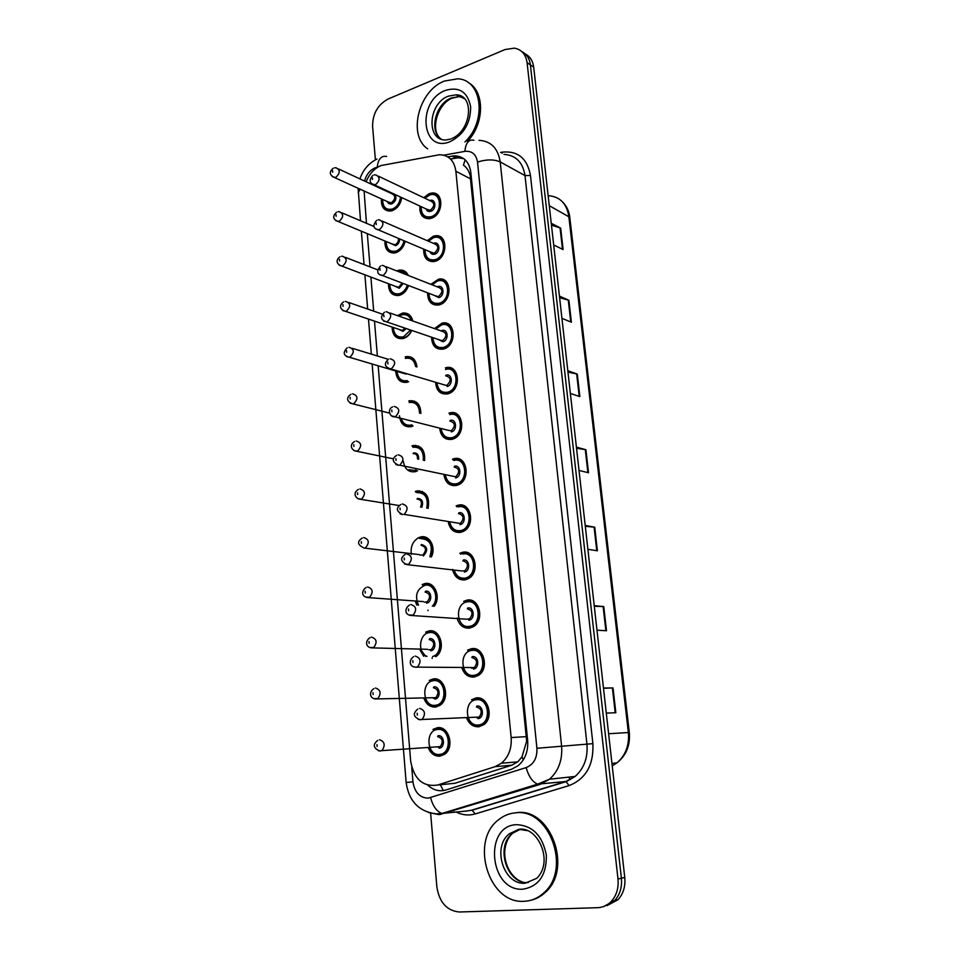<?xml version="1.0" encoding="UTF-8"?>
<svg xmlns="http://www.w3.org/2000/svg" width="960" height="960" viewBox="0 0 960 960"><rect width="100%" height="100%" fill="white"/><g stroke="black" fill="none" stroke-linecap="round" stroke-linejoin="round"><path stroke-width="1.44" d="M427.248 240.684L433.176 236.28L435.144 235.812C447.816 233.436 448.188 257.58 435.48 261.18L433.884 261.588C426.864 261.708 423.48 257.556 423.72 249.132M430.848 284.316L438.528 279.18C451.692 276.084 452.748 301.272 439.536 304.776L438.576 305.028C431.34 305.508 427.68 301.44 427.608 292.836M434.496 328.596L441.936 323.196C455.58 319.308 457.38 345.6 443.64 348.996L443.352 349.068C435.9 349.92 431.976 345.96 431.556 337.2M445.392 367.86L445.404 367.86C459.24 363.192 462.204 389.952 448.188 393.732L447.804 393.84C440.412 394.788 436.332 390.936 435.588 382.284M448.908 413.184L449.58 412.98C463.128 408.648 466.716 434.652 453.096 439.008L452.028 439.344C444.888 440.184 440.772 436.452 439.704 428.148M452.484 459.18L453.84 458.748C467.076 454.776 471.252 480.024 458.064 484.932L456.324 485.496C449.436 486.24 445.308 482.64 443.916 474.696M458.244 506.244L456.132 505.872L458.148 505.2C471.12 501.564 475.812 526.092 463.092 531.504L460.668 532.332C454.056 532.968 449.916 529.512 448.248 521.952M461.988 553.536L459.852 553.26L462.528 552.324C475.224 549.024 480.408 572.892 468.156 578.76L465.084 579.864C458.532 580.38 454.368 576.876 452.58 569.376M465.828 601.536L463.656 601.356L466.968 600.156C479.424 597.18 485.028 620.424 473.268 626.724L469.572 628.104C463.272 628.512 459.108 625.14 457.092 617.988M469.764 650.244L467.556 650.172L471.48 648.696C483.696 646.032 489.696 668.712 478.428 675.396L474.12 677.064C468.084 677.376 463.944 674.148 461.712 667.368M471.54 699.732L476.052 697.968C488.052 695.628 494.4 717.78 483.624 724.812L478.728 726.768C472.968 726.984 468.876 723.9 466.452 717.504M423.684 197.688L429.204 193.644L431.796 193.056C443.952 191.364 443.7 214.5 431.496 218.196L429.264 218.724C422.508 218.532 419.388 214.308 419.904 206.064M397.344 227.7L402.576 229.968M405.192 241.26C403.776 246.936 400.776 250.704 396.18 252.588L394.44 253.02C387.888 253.056 384.72 249.048 384.936 241.008M396.744 270.912L399.252 270.144C403.356 269.652 406.368 271.428 408.288 275.448M408.552 285.528C406.86 290.448 403.968 293.676 399.876 295.2L398.712 295.5C391.956 295.848 388.536 291.912 388.476 283.716M397.5 315.636L402.372 313.14C407.724 312.444 411.216 315.06 412.836 321M411.768 330.444C409.908 334.548 407.184 337.2 403.62 338.412L403.044 338.568C396.108 339.228 392.448 335.388 392.076 327.048M405.216 356.844L405.528 356.748C412.08 355.848 415.896 359.268 416.976 366.996M407.46 382.212L407.412 382.224C400.332 383.196 396.444 379.464 395.748 371.016M408.732 401.004L409.032 400.92C416.592 400.056 420.54 404.232 420.876 413.448M411.924 426.456L411.264 426.66C404.4 427.524 400.476 423.888 399.492 415.764M411.984 445.896L412.908 445.608C421.332 445.14 425.232 450.12 424.608 460.56M416.448 471.324L415.164 471.72C408.528 472.488 404.58 468.972 403.32 461.172M415.296 491.448L416.832 490.956C426.204 491.016 429.96 496.812 428.124 508.368M411.36 554.46C410.352 546.756 412.788 541.152 418.68 537.66L420.816 536.94C429.528 534.624 436.428 547.536 431.364 556.944M424.356 584.772L422.124 584.556L424.86 583.596C434.652 581.148 441.384 597.396 434.148 606.324M427.92 632.256L425.652 632.136L428.964 630.936C440.388 628.308 446.268 649.536 435.96 656.592M431.58 680.424L429.252 680.424L433.128 678.972C444.924 676.536 450.648 698.94 439.776 705.432L435.552 707.04C429.936 707.292 426 704.232 423.756 697.848M435.336 729.312L432.948 729.42L437.352 727.716C448.956 725.58 454.992 747.528 444.564 754.332L439.812 756.204C434.448 756.372 430.56 753.444 428.16 747.408M401.724 197.604C400.692 203.952 397.632 208.272 392.544 210.564L390.24 211.092C383.916 210.852 380.988 206.796 381.456 198.9M469.392 722.808L470.976 722.844M477.96 725.892L478.884 726.744M462.288 505.2L462.408 505.968M457.62 458.604L457.884 459.552M452.688 412.68L453.12 413.652M447.432 367.5L448.08 368.472M447.276 324.42L450.888 326.4M378.168 365.796L410.664 761.112C413.964 779.196 422.952 787.164 437.64 785.028L495.036 766.68L501.42 763.236C508.608 757.008 511.86 748.452 511.152 737.556L455.868 171.24C454.2 160.536 448.74 155.028 439.452 154.74L381.012 165.552C374.328 168.432 369.372 173.832 366.132 181.776M447.66 784.008L454.968 783.264L511.788 765.192L517.824 761.832L522 756.828L526.668 741.168L470.136 175.308C468.792 170.652 466.56 167.268 463.44 165.156L465.144 159.792M364.104 191.004L366.456 223.296M367.308 233.664L370.044 266.904M370.884 277.068L373.68 311.124M374.496 321.108L377.364 355.968M416.688 605.004L415.284 600.948M423.72 656.28L419.472 649.032M375.408 159.828L372.588 126.468C372.564 113.808 377.772 104.652 388.2 98.976L505.032 49.548L514.404 48.144C521.592 49.488 525.816 54.336 527.088 62.676L617.988 879.024L621.384 878.22C622.2 887.244 619.944 894.696 614.64 900.588L603.648 906.516L614.64 900.588C619.944 894.696 622.2 887.244 621.384 878.22L530.4 64.92L621.384 878.22L624.756 877.416C625.572 886.404 623.328 893.832 618.036 899.688L607.08 905.604M521.94 51.684C526.74 54.168 529.56 58.584 530.4 64.92C529.56 58.584 526.74 54.168 521.94 51.684M525.252 53.952C530.04 56.436 532.86 60.828 533.7 67.14L624.756 877.416M594.216 605.7L603.756 606.564L606.504 630.768L596.964 630.18M603.468 687.996L613.02 687.936L615.84 712.74L606.288 713.088M567.816 370.728L577.296 374.1L579.852 396.6L570.372 393.456M559.428 296.124L568.884 300.252L571.392 322.224L561.924 318.324M551.244 223.284L560.676 228.132L563.124 249.588L553.68 244.956M585.204 525.444L594.72 527.184L597.408 550.8L587.88 549.312M576.396 447.144L585.9 449.724L588.528 472.764L579.012 470.436M470.148 626.196L470.244 627.204M470.244 627.264L470.316 627.948M576.528 448.26L585.9 449.724M585.288 526.296L594.72 527.184M551.448 225.12L560.676 228.132M559.608 297.732L568.884 300.252M567.96 372.096L577.296 374.1M603.492 688.26L613.02 687.936M594.276 606.276L603.756 606.564M617.988 879.024C618.792 888.096 616.536 895.572 611.208 901.488C607.392 905.4 602.856 907.464 597.624 907.692L459.36 912C446.844 910.776 439.344 902.4 436.86 886.872L430.62 813.12M427.836 785.22C433.368 790.248 439.428 791.82 446.016 789.96L511.632 769.212L518.124 765.708C525.204 759.54 528.384 751.104 527.652 740.388L470.796 172.188C469.14 161.64 463.728 156.192 454.536 155.832L447.792 156.864M450.504 159L458.232 157.8L463.8 158.676M427.692 148.86C407.472 135.552 418.5 90.72 444.384 81.06L457.692 78.816C482.112 79.536 487.176 121.056 464.928 141.936M467.892 82.38C484.92 90.972 484.752 123.684 467.352 141.48M524.088 901.284C488.352 904.224 469.536 840.516 498.864 819.552C503.832 815.592 509.376 813.348 515.496 812.844C549.144 807.828 571.776 868.932 543.924 892.74C538.14 898.104 531.528 900.96 524.088 901.284M514.32 812.964L516.864 812.652C550.476 807.648 573.096 868.644 545.28 892.416C540.924 896.496 536.004 899.136 530.508 900.336M443.316 790.584L440.364 784.752M471.084 175.008L470.136 175.308M527.724 741.06L526.668 741.168M523.272 759.912L522 756.828M470.796 178.968L455.868 171.24M526.548 736.644L511.152 737.556M511.788 765.192L495.036 766.68M454.968 783.264L437.64 785.028M402.984 270.384L403.068 271.308M406.752 313.356L406.824 314.268M410.556 356.94L410.64 357.828M414.42 401.136L414.504 402M418.344 445.956L418.416 446.808M422.328 491.424L422.4 492.252M426.36 537.552L426.432 538.356M430.452 584.34L430.524 585.12M434.604 631.824L434.676 632.58M438.828 680.004L438.888 680.736M549.264 205.68L569.796 217.308L629.316 732.516L628.356 732.528L568.776 216.072C566.556 203.28 559.68 196.476 548.136 195.66M612.216 765.876L616.896 762.912C625.584 755.436 629.412 745.308 628.356 732.528L608.604 733.74M533.7 67.14L527.088 62.676M587.892 472.608L585.276 449.592M579.228 396.384L576.672 373.932M570.756 321.972L568.272 300.048M562.488 249.288L560.064 227.88M596.772 550.704L594.084 527.1M605.88 630.732L603.12 606.528M615.204 712.764L612.384 687.948M377.808 167.148L375.048 167.88C369.84 170.22 366.336 174.6 364.536 181.032M358.224 192.708L360.156 189.216M411.756 767.268L412.956 781.848C414.636 792.36 419.724 797.808 428.208 798.168L526.14 767.604C533.7 764.46 537.288 758.028 536.916 748.272L477.516 162.084C476.16 154.248 471.936 150.684 464.868 151.368L443.808 155.184M478.968 140.316C490.932 141.036 498.012 148.236 500.208 161.904L561.588 746.016C562.62 759.9 558.6 770.964 549.516 779.208L540.012 784.428L439.728 814.56M467.232 810.948L441.984 813.456C436.668 811.452 432.876 806.196 430.608 797.688M500.556 152.436L502.26 152.136C517.896 150.636 527.304 158.424 530.484 175.536L592.884 743.652C593.808 764.892 585.9 778.872 569.148 785.58L475.26 813.912C468.996 815.724 462.828 815.184 456.744 812.328M453.924 810.768L452.916 810.108M477.516 162.084C486.348 159.276 493.92 159.216 500.208 161.904L525 175.584C522.804 162.24 515.808 155.172 504 154.38M438.912 814.608L428.616 812.568M372.144 364.008L406.14 782.472C408.792 801.036 418.764 811.5 436.044 813.852L441.984 813.456L537.612 784.152L565.848 781.512L575.16 776.436C584.064 768.42 588 757.68 586.944 744.192L525 175.584L530.484 175.536M475.26 813.912L471.936 810.06L565.848 781.512L569.148 785.58M536.916 748.272L592.884 743.652M502.08 153.3L502.26 152.136M465.168 811.212L472.512 810.096L566.388 781.572L575.16 776.436L549.516 779.208L537.612 784.152C532.476 781.944 528.66 776.424 526.14 767.604M464.868 151.368C465.78 142.8 468.792 139.092 473.892 140.268M406.14 782.472L412.956 781.848M377.196 167.256C378.18 159.036 381.336 155.448 386.652 156.48M409.824 400.728L409.968 402.336M411.912 424.788L412.008 425.88M413.712 445.452L413.844 447.084M415.824 469.848L415.92 470.928M417.648 490.8L417.732 491.796M421.632 536.808L421.716 537.792M425.688 583.488L425.772 584.436M427.992 610.068L428.04 610.68M429.792 630.84L429.876 631.776M431.4 649.44L431.508 650.58M432.132 657.756L432.192 658.44M433.956 678.9L434.04 679.812M435.6 697.8L435.696 698.928M436.32 706.14L436.392 706.896M570.42 779.628L568.668 777.144M455.712 158.064L452.016 156.108M401.604 197.544C400.74 203.652 397.86 207.804 392.964 210.024L390.804 210.528L391.56 210.864M382.632 199.44C382.704 207.144 385.968 210.348 392.412 209.052C397.104 206.892 399.804 202.884 400.5 197.028M395.244 194.592C396.732 198.468 395.628 201.54 391.956 203.784C389.796 204.432 388.26 203.7 387.348 201.588M390.972 193.308L391.932 193.056M387.936 201.852L391.404 202.812C395.82 198.744 395.88 195.672 391.572 193.584L338.556 168.972M334.464 167.832L335.976 167.76C340.368 169.896 340.284 173.124 335.736 177.456L332.412 176.76M332.712 172.26L332.592 170.688L332.712 172.26M429.756 194.64L432.18 194.088C443.568 192.492 443.352 214.176 431.904 217.656L429.804 218.136L423.72 216.096M421.128 206.628C421.164 214.608 424.572 217.956 431.352 216.66C443.412 212.868 441.252 190.2 429.348 195.168L424.908 198.264M429.756 200.568L429.852 200.532C435.792 198.072 436.86 209.364 430.848 211.272C428.556 211.932 426.936 211.14 425.988 208.896M426.6 209.172L430.296 210.276C434.904 206.1 434.928 202.956 430.368 200.856L378.48 176.208M374.208 174.924L375.624 174.852C380.28 177 380.232 180.3 375.48 184.752L371.952 183.972M372.336 177.852L372.468 179.46L372.336 177.852M450.732 139.032L445.848 140.028C425.94 140.628 428.136 103.392 448.32 96.156L456.072 94.824L464.736 98.844M450.264 141.588C421.368 153.948 416.556 101.1 445.296 90.444C459.096 86.364 467.544 91.776 470.652 106.68C470.7 122.904 463.908 134.532 450.264 141.588M441.216 139.14C428.784 131.136 435.54 103.668 451.356 97.944L459.096 96.624L463.692 97.788M405.084 241.212C403.8 246.624 400.98 250.224 396.612 252.024L394.968 252.432L388.992 250.632M386.148 241.512C386.412 249.072 389.712 252.252 396.048 251.064C400.2 249.336 402.852 245.904 404.004 240.756M399.648 238.908C399.612 242.196 398.256 244.464 395.592 245.724L390.984 243.528M391.584 243.78L395.028 244.752C397.512 243.528 398.652 241.404 398.448 238.392M337.992 211.728L339.168 211.668C343.812 213.732 343.812 216.984 339.156 221.448L335.868 220.728M336.12 216.3L336 214.704L336.12 216.3M398.292 271.476L399.696 271.128C403.188 270.684 405.876 272.052 407.76 275.244M408.444 285.492C406.872 290.124 404.148 293.172 400.296 294.612L392.82 293.208M389.724 284.184C390.168 291.588 393.516 294.744 399.744 293.652C403.356 292.296 405.9 289.44 407.364 285.072M406.08 274.584C404.232 272.208 401.844 271.272 398.928 271.776M403.2 283.476L399.276 288.24L394.692 286.068M395.304 286.296L398.712 287.28L402.108 283.056M341.58 256.272L342.408 256.212C347.316 258.204 347.388 261.492 342.636 266.076L339.372 265.356M339.576 260.976L339.444 259.356L339.576 260.976M402.864 314.112L401.976 314.328L402.864 314.112C407.664 313.44 410.892 315.708 412.548 320.904M411.648 330.408C409.896 334.2 407.364 336.66 404.04 337.788L396.708 336.384M393.36 327.48C394.008 334.704 397.38 337.824 403.488 336.84L410.532 330.024M411.24 320.448C409.38 315.672 406.164 313.848 401.592 314.94L399.072 316.176M406.224 328.56L403.008 331.344L398.448 329.208M399.072 329.412L402.192 330.468L405.096 328.176M345.216 301.452L345.696 301.416C350.856 303.324 351.012 306.636 346.152 311.376L342.948 310.644M343.08 306.312L342.948 304.668L343.08 306.312M449.976 326.076L443.232 323.652M406.068 357.708L406.068 357.708C412.056 356.844 415.632 359.916 416.772 366.936M396.732 371.316C395.7 375.072 401.796 384.384 407.844 381.576L400.668 380.184M415.584 366.564C414.324 360.132 410.916 357.42 405.348 358.416M348.9 347.304L349.02 347.292C354.444 349.104 354.684 352.452 349.728 357.336L346.584 356.604M346.632 352.332L346.512 350.652L346.632 352.332M448.128 367.476L448.836 368.472M397.068 371.412C397.908 378.444 401.304 381.516 407.28 380.628M433.728 237.276L435.564 236.832C447.444 234.6 447.792 257.22 435.888 260.604L434.376 260.976L427.824 259.032M424.98 249.66C425.22 257.484 428.676 260.808 435.336 259.62C447.504 256.044 445.32 233.064 433.32 237.828L428.496 241.224M433.488 243.396L433.824 243.264C439.812 240.912 440.892 252.36 434.832 254.16C432.576 254.772 430.956 253.98 429.984 251.784M430.596 252.048L434.28 253.176C438.984 248.856 438.936 245.688 434.112 243.66L382.236 221.136M378.096 219.864L379.164 219.792C384.096 221.856 384.132 225.192 379.272 229.8L375.78 228.996M376.104 222.912L376.248 224.556L376.104 222.912M437.748 280.5L438.984 280.188C451.332 277.272 452.328 300.876 439.944 304.164L432 302.58M428.904 293.328C429.348 300.984 432.84 304.272 439.392 303.192C451.668 299.844 449.436 276.54 437.328 281.1L432.144 284.82M437.268 286.836L437.844 286.608C443.892 284.352 444.996 295.968 438.876 297.648L434.04 295.296M434.664 295.536L438.312 296.676C443.136 292.212 442.992 289.008 437.892 287.088L386.052 266.712M382.056 265.476L382.764 265.416C387.972 267.396 388.092 270.756 383.124 275.508L379.668 274.692M379.932 268.644L380.076 270.312L379.932 268.644M441.816 324.348L442.452 324.18C455.244 320.532 456.936 345.168 444.048 348.348L436.26 346.764M432.888 337.644C433.548 345.108 437.088 348.348 443.496 347.388C455.88 344.268 453.624 320.628 441.408 324.972L435.828 329.064M441.084 330.912L441.924 330.564C448.032 328.416 449.148 340.2 442.968 341.772L438.168 339.444M438.804 339.66L442.404 340.8C447.324 336.18 447.108 332.952 441.732 331.128L389.904 312.972M386.076 311.772L386.4 311.736C391.896 313.608 392.112 316.992 387.036 321.912L383.628 321.084M383.82 315.072L383.964 316.764L383.82 315.072M528.3 882.552C506.844 884.604 494.928 846.3 512.568 833.268L509.388 833.784L518.88 829.296C537.516 825.996 554.136 861.204 536.82 878.268L525.132 883.236C503.628 885.288 491.712 846.852 509.388 833.784L519.648 829.512M522.924 889.188C489.372 891.804 483.336 825.408 516.648 824.664C532.68 825.552 542.592 835.764 546.36 855.3C546.576 875.148 538.764 886.44 522.924 889.188M521.808 881.664C514.74 879.648 504.444 868.476 504.696 851.988C505.152 844.092 507.78 837.852 512.568 833.268L519.9 829.5L527.772 830.688M519.9 829.488L521.268 829.2M409.596 401.856C416.604 401.028 420.312 404.88 420.72 413.4M400.812 418.296C402.6 424.176 406.224 426.732 411.672 425.964L404.712 424.608M419.556 413.1C419.088 405.264 415.62 401.736 409.176 402.516M352.56 393.816C358.032 395.556 358.368 398.916 353.568 403.92L350.28 403.26M350.244 399.024L350.112 397.32L350.244 399.024M453.54 412.788L453.996 413.772M451.464 413.484L451.044 412.704M450.252 412.824L450.744 413.676M401.22 418.404C402.96 423.684 406.26 425.892 411.12 425.04M413.472 446.544C421.368 446.1 425.016 450.756 424.44 460.524M415.548 471L416.784 470.628L408.84 469.68M423.288 460.272C423.816 451.164 420.408 446.82 413.052 447.24M356.232 441.012C361.668 442.74 362.088 446.136 357.48 451.176L354.036 450.612M353.916 446.424L353.784 444.696L353.916 446.424M458.556 458.82L458.808 459.756M456.36 459.324L456.084 458.484M417.528 459.012C417.648 455.232 416.172 453.444 413.112 453.636M455.328 458.508L455.676 459.48M412.608 446.808L413.22 446.616M413.544 452.94C417.144 452.712 418.848 454.824 418.68 459.264M417.408 491.868C426.24 491.952 429.756 497.448 427.932 508.344M426.744 508.14C428.556 497.904 425.292 492.72 416.976 492.6M359.952 488.916C365.352 490.644 365.856 494.064 361.464 499.164L357.876 498.696M357.636 494.544L357.504 492.792L357.636 494.544M463.248 505.476L463.344 506.136M460.968 505.704L460.836 504.996M420.588 507.084C422.4 502.2 421.224 499.548 417.048 499.116M460.116 504.972L460.308 505.92M415.956 492.336L417.18 491.928M417.48 498.384C422.16 498.756 423.612 501.732 421.836 507.288M445.956 368.82C458.94 364.452 461.712 389.544 448.572 393.06L440.604 391.596M436.956 382.692C437.856 389.904 441.42 393.084 447.66 392.208C460.164 389.34 457.872 365.352 445.548 369.48M446.064 375.144C452.232 373.116 453.36 385.068 447.12 386.508M443.076 384.516L446.664 385.524C451.572 380.736 451.236 377.496 445.656 375.804M390.132 358.752C395.844 360.48 396.168 363.9 391.104 368.988L387.66 368.196M387.768 362.196L387.912 363.912L387.768 362.196M441.12 428.508C442.284 435.396 445.872 438.456 451.884 437.688C464.496 435.06 462.18 410.724 449.736 414.624M450.276 420.372C456.492 418.452 457.632 430.584 451.344 431.904M447.564 430.14L451.128 430.848C455.82 425.988 455.4 422.736 449.856 421.068M394.152 406.416C399.828 408.132 400.236 411.564 395.388 416.712L391.752 416.016M391.776 410.04L391.932 411.792L391.776 410.04M450.144 413.928C462.84 409.884 466.2 434.256 453.432 438.324L452.448 438.636M453.12 460.104L454.164 459.756M445.38 475.008C446.796 481.56 450.396 484.5 456.168 483.816C468.9 481.452 466.548 456.756 453.996 460.416M454.536 466.248C460.812 464.448 461.964 476.76 455.616 477.948M398.22 454.812C403.86 456.516 404.364 459.972 399.744 465.18L455.664 476.82C460.128 471.912 459.612 468.624 454.116 466.98M396.684 455.304C391.476 458.808 392.184 462.144 398.808 465.3L395.928 464.592M395.856 458.628L396 460.404L395.856 458.628M454.404 459.696C466.824 455.976 470.724 479.64 458.364 484.224L456.732 484.752M421.392 537.852C431.292 538.704 434.532 545.052 431.112 556.908M429.852 556.752C433.332 545.568 430.368 539.52 420.96 538.62M419.808 555.06L422.808 555.024C426.864 550.164 426.276 546.9 421.044 545.244M363.744 537.552C369.096 539.292 369.672 542.724 365.484 547.86L364.572 548.196M361.416 543.396L361.272 541.62L361.416 543.396M419.376 538.524L421.2 537.888M421.476 544.476C427.644 546.516 428.28 550.344 423.372 555.948M425.436 584.496C434.88 582.132 441.072 598.152 433.752 606.288M432.3 606.18C439.752 598.884 434.136 583.008 425.004 585.3C416.724 589.092 414.564 595.704 418.512 605.148M424.272 602.148L427.092 601.884C430.944 596.988 430.272 593.712 425.088 592.044M367.584 586.944C372.888 588.672 373.548 592.14 369.564 597.312L365.748 597.108M365.244 593.004L365.112 591.192L365.244 593.004M422.868 585.396L425.28 584.532M425.52 591.24C431.712 589.812 432.816 602.352 426.552 603.168M429.54 631.824C440.796 629.256 445.812 650.736 435.216 656.472L436.092 656.496M432.648 656.508C444.192 653.208 440.7 630.084 429.108 632.664C419.052 633.708 417.312 653.076 427.008 656.364M428.844 649.872L431.436 649.428C435.084 644.496 434.34 641.196 429.204 639.54M371.484 637.092C376.74 638.844 377.484 642.324 373.704 647.532L369.804 647.472M369.144 643.38L369 641.544L369.144 643.38M426.432 632.952L429.42 631.848M429.636 638.7C435.876 637.38 437.004 650.112 430.68 650.796M433.704 679.848C444.768 677.568 450.12 698.568 439.932 704.64L435.984 706.152M435.408 705.276C448.2 704.232 445.896 678.3 433.272 680.724C420.648 681.888 422.808 707.46 435.408 705.276M433.5 698.268L435.828 697.668C439.284 692.712 438.468 689.4 433.38 687.72M375.444 688.02C380.652 689.784 381.48 693.288 377.892 698.532L373.944 698.616M373.104 694.536L372.96 692.676L373.104 694.536M430.068 681.216L433.62 679.86M433.8 686.844C440.112 685.668 441.24 698.58 434.868 699.12M433.8 730.176L437.928 728.58C448.812 726.588 454.464 747.168 444.684 753.528L440.244 755.28M439.656 754.416C452.58 753.66 450.24 727.344 437.496 729.492C424.752 730.38 426.948 756.324 439.656 754.416M438.228 747.336L440.268 746.628C443.532 741.648 442.644 738.312 437.604 736.62M379.464 739.74C384.636 741.54 385.524 745.068 382.128 750.336L380.34 751.056L378.156 750.576M377.112 746.508L376.968 744.624L377.112 746.508M469.488 722.832L470.88 722.76M478.92 725.856L479.724 726.6M438.036 735.708C444.408 734.664 445.56 747.78 439.116 748.176M458.724 506.136C470.88 502.728 475.272 525.732 463.344 530.784L461.088 531.564L454.188 530.136M456.816 506.772L458.508 506.184M449.736 522.192C451.392 528.408 454.98 531.228 460.512 530.628C473.376 528.54 470.976 503.472 458.304 506.892M458.856 512.808C465.192 511.128 466.368 523.62 459.96 524.676M402.36 503.952C407.94 505.656 408.54 509.136 404.148 514.392L460.248 523.464C464.484 518.496 463.884 515.208 458.448 513.564M400.896 504.456C395.676 508.08 396.324 511.464 402.828 514.572L400.188 513.936M399.984 507.972L400.14 509.76L399.984 507.972M463.104 553.248C475.008 550.152 479.844 572.532 468.372 578.028L465.504 579.048L458.904 577.704M460.572 554.124L462.924 553.284M454.212 570.084C456.072 575.952 459.636 578.64 464.928 578.136C477.912 576.312 475.476 550.872 462.684 554.04M463.248 560.052C469.644 558.492 470.832 571.176 464.364 572.1M461.688 570.936L464.904 570.78C468.912 565.788 468.216 562.476 462.828 560.844M406.56 553.872C412.092 555.564 412.776 559.068 408.624 564.36L404.52 564.048M404.184 558.084L404.34 559.908L404.184 558.084M467.544 601.068C479.22 598.284 484.464 620.076 473.436 625.968L469.98 627.252L463.74 625.992M464.424 602.196L467.4 601.092M467.136 601.896C454.2 603.552 456.504 629.004 469.404 626.352C482.508 624.804 480.048 598.992 467.136 601.896M467.7 607.992C474.156 606.564 475.368 619.428 468.84 620.22M466.62 619.2L469.608 618.816C473.388 613.776 472.62 610.452 467.28 608.82M410.832 604.56C416.316 606.264 417.084 609.792 413.148 615.12L408.936 614.952M408.444 608.976L408.6 610.836L408.444 608.976M472.056 649.596C483.516 647.112 489.12 668.364 478.56 674.616L474.528 676.176L468.684 675.036M468.36 650.988L471.96 649.608M471.648 650.46C458.592 651.828 460.932 677.664 473.952 675.288C487.176 674.028 484.68 647.82 471.648 650.46M472.224 656.652C478.74 655.356 479.964 668.412 473.376 669.06M471.66 668.148L474.372 667.56C477.936 662.496 477.084 659.148 471.804 657.516M415.164 656.064C420.588 657.78 421.452 661.32 417.744 666.684L416.112 667.32L413.448 666.684M412.776 660.684L412.932 662.568L412.776 660.684M472.392 700.512L476.64 698.856C487.884 696.672 493.824 717.432 483.72 724.008L479.148 725.832L473.736 724.812M476.22 699.756C463.044 700.836 465.42 727.056 478.56 724.956C491.928 724.008 489.384 697.392 476.22 699.756M476.808 706.044C483.384 704.892 484.632 718.152 477.972 718.644M476.796 717.78L479.184 717.048C482.556 711.96 481.62 708.588 476.388 706.944M419.568 708.384C424.944 710.124 425.88 713.688 422.388 719.076L420.54 719.82L418.044 719.244M417.18 713.232L417.336 715.14L417.18 713.232M517.824 761.832L501.42 763.236M418.68 537.66L420.876 537.972M629.316 732.516C630.372 745.356 626.232 755.496 616.896 762.912L611.94 763.392M562.56 201.924C566.616 205.968 569.028 211.092 569.796 217.308M618.036 899.688L611.208 901.488M377.004 159.012C368.712 163.236 363.024 169.86 359.916 178.884M358.14 188.292L360.504 220.752M361.344 231.18L364.056 264.588M364.896 274.812L367.668 309.036M368.484 319.08L371.34 354.132M404.052 312.948L404.124 313.752M407.832 356.46L407.916 357.432M411.684 400.584L411.756 401.544M415.572 445.344L415.656 446.28M419.532 490.74L419.604 491.652M423.54 536.796L423.612 537.684M427.608 583.512L427.68 584.376M431.724 630.912L431.808 631.764M435.912 679.008L435.984 679.836M458.232 157.8L454.536 155.832M388.008 201.888L334.812 177.684C329.484 175.2 328.92 172.08 333.132 168.312M382.356 199.308C382.332 206.808 385.14 210.552 390.804 210.528M430.56 218.484L429.804 218.136C423.744 218.184 420.744 214.308 420.828 206.496M424.62 198.132L429.444 194.7M426.66 209.208L374.58 184.98C369.324 183.24 368.748 180.048 372.852 175.404M432.18 194.088L429.684 194.616M451.872 138.564C471.684 130.236 474.672 94.776 456.072 94.824L459.096 96.624L452.052 98.208C437.712 103.8 430.332 129.12 439.776 137.94M391.656 243.804L338.448 221.628C332.844 219.432 332.22 216.3 336.576 212.22M341.952 212.844L374.028 226.512M385.86 241.392C384.612 245.208 389.208 254.16 394.968 252.432L395.712 252.744M395.364 286.32L342.144 266.22C335.268 263.964 336.312 259.14 340.068 256.752M345.384 257.364L377.664 269.844M389.412 284.076C389.448 291.108 392.7 294.708 399.204 294.9L399.96 295.176M399.144 329.436L345.888 311.448C338.868 309.456 339.528 304.62 343.62 301.92M348.852 302.508L382.308 314.124M393.036 327.372C392.016 331.608 397.68 340.308 403.5 337.932L404.268 338.184M401.7 314.412L398.652 316.032M352.368 348.324L388.26 359.304M407.868 381.564L408.636 381.792M347.232 347.772C342.564 352.632 343.38 355.824 349.704 357.348L406.2 374.124M435.132 261.3L434.376 260.976C428.1 261.312 424.86 257.496 424.668 249.528M428.208 241.104L433.416 237.336M430.668 252.072L378.612 229.968C373.08 228.528 372.432 225.324 376.668 220.344M435.564 236.832L433.668 237.252M439.788 304.692L439.032 304.404C432.552 305.052 429.072 301.32 428.58 293.208M431.832 284.7L437.436 280.572M434.724 295.56L382.716 275.628C376.944 274.488 376.212 271.26 380.544 265.944M438.984 280.188L437.7 280.488M444.528 348.684L443.76 348.432C437.124 349.404 433.38 345.768 432.552 337.536M435.504 328.944L441.528 324.42M438.864 339.684L386.868 321.96C380.76 320.148 379.956 316.908 384.48 312.228M442.452 324.18L441.804 324.336M543.924 892.74L545.28 892.416M389.556 413.112L353.232 403.944C346.164 401.916 346.284 397.356 350.904 394.284M412.296 425.784L413.076 425.988M393.576 458.868L356.784 451.26C351.816 450.864 348.66 444.876 354.636 441.504M416.784 470.628L417.576 470.796M399.18 505.548L360.396 499.296C355.428 498.732 352.368 492.876 358.428 489.42M436.596 382.584C437.736 390.708 441.612 394.224 448.212 393.168L449.34 393.288M443.136 384.528L390.948 369C384.492 366.972 383.676 363.708 388.488 359.208M440.748 428.412C441.54 435.684 445.428 439.092 452.412 438.624L454.224 438.516M447.6 430.152L394.848 416.784C390.132 417.684 386.64 409.488 392.556 406.884M444.984 474.924C446.292 482.028 450.18 485.292 456.684 484.74L459.168 484.392M362.28 538.056C356.832 541.5 357.432 544.824 364.056 548.052L419.064 554.556M366.192 587.436C361.44 590.64 361.164 596.688 367.776 597.576L423.276 601.572M416.484 601.524L417.96 605.1M370.152 637.584C365.064 640.656 365.436 647.316 371.568 647.868L427.584 649.296M420.72 649.608L425.604 656.328M440.832 704.628L435.84 706.116C431.1 706.464 427.512 703.896 425.052 698.4M373.908 688.608C368.652 692.064 370.008 698.652 375.408 698.94L435.828 697.668L434.436 698.292L431.976 697.728M445.608 753.468L440.076 755.244C435.564 755.496 432.036 753.048 429.492 747.9M438.696 747.348L440.268 746.628L379.332 750.828C373.212 747.912 372.684 744.444 377.724 740.436M449.34 522.132C450.408 528.48 454.296 531.612 461.004 531.54L464.16 530.916M453.792 570.036C455.34 577.32 463.224 580.524 465.408 579.024L469.212 578.112M461.628 570.936L406.92 564.624C400.524 561.552 399.936 558.132 405.168 554.364M466.5 619.2L411.072 615.468C404.592 614.88 404.4 608.424 409.5 605.064M469.86 627.228L474.312 626.016M463.044 668.016C464.52 672.96 468.312 675.66 474.396 676.14L479.448 674.628M471.444 668.148L474.372 667.56L415.296 667.116C409.584 666.852 408.384 660.336 413.604 656.676M467.832 718.104C470.424 723.54 474.144 726.108 478.992 725.796L484.644 723.972M477.552 717.792L479.184 717.048L419.604 719.592C413.304 716.892 412.692 713.4 417.78 709.104"/></g></svg>
